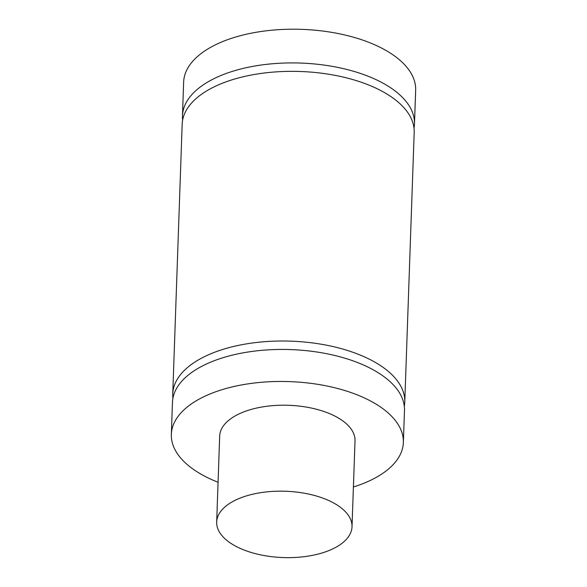 <?xml version="1.0" encoding="UTF-8"?>
<svg xmlns="http://www.w3.org/2000/svg" width="587" height="587" viewBox="0 0 587 587"><rect width="100%" height="100%" fill="white"/><g stroke="black" fill="none" stroke-linecap="round" stroke-linejoin="round"><path stroke-width="0.88" d="M403.357 442.503L404.472 410.474A116.079 56.88 -178 0 0 343.688 357.843A116.079 56.88 -178 0 0 223.346 357.6A116.079 56.88 -178 0 0 172.461 402.374L171.338 434.395A116.079 56.88 2 0 1 289.332 381.601A116.079 56.88 2 0 1 403.357 442.503A116.079 56.88 2 0 1 353.411 486.983M172.923 398.169A116.079 56.88 2 0 1 172.754 393.95A116.079 56.88 2 0 1 223.647 349.17A116.079 56.88 2 0 1 343.982 349.412A116.079 56.88 2 0 1 404.773 402.051A116.079 56.88 2 0 1 404.304 406.255M404.773 402.051L414.187 132.383A116.079 56.88 -178 0 0 353.396 79.744A116.079 56.88 -178 0 0 233.061 79.502A116.079 56.88 -178 0 0 182.168 124.283L172.754 393.95M182.638 120.078A116.079 56.88 2 0 1 182.469 115.852A116.079 56.88 2 0 1 233.355 71.078A116.079 56.88 2 0 1 353.69 71.321A116.079 56.88 2 0 1 414.481 123.96A116.079 56.88 2 0 1 414.018 128.157M414.481 123.96L415.662 90.251A116.079 56.88 -178 0 0 301.637 29.35A116.079 56.88 -178 0 0 183.643 82.143L182.469 115.852M322.336 552.888A67.71 33.18 2 0 1 252.139 552.749A67.71 33.18 2 0 1 216.676 522.041A67.71 33.18 2 0 1 285.509 491.246A67.71 33.18 2 0 1 352.017 526.766A67.71 33.18 2 0 1 322.336 552.888M216.676 522.041L219.677 436.09A67.71 33.18 2 0 1 288.51 405.287A67.71 33.18 2 0 1 355.018 440.815L352.017 526.766M218.063 482.257A116.079 56.88 2 0 1 171.338 434.395"/></g></svg>
